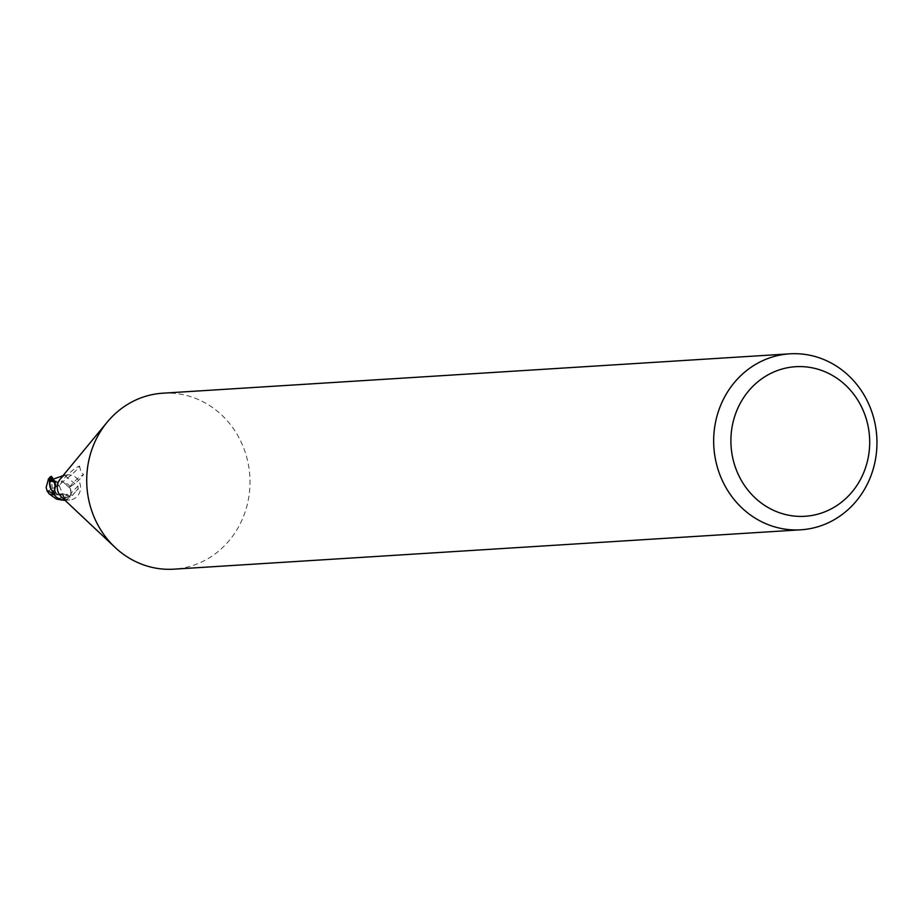 <?xml version="1.0" encoding="UTF-8"?>
<svg xmlns="http://www.w3.org/2000/svg" width="923" height="923" viewBox="0 0 923 923"><rect width="100%" height="100%" fill="white"/><g stroke="black" fill="none" stroke-linecap="round" stroke-linejoin="round"><path stroke-width="0.69" stroke-dasharray="4.62 3.46" d="M162.829 393.198A88.158 81.616 -93.6 0 1 249.891 486.675A88.158 81.616 -93.6 0 1 173.882 569.168M60.226 479.014A12.564 11.63 -93.6 0 1 68.152 474.895A12.564 11.63 -93.6 0 1 80.555 488.209A12.564 11.63 -93.6 0 1 69.721 499.966A12.564 11.63 -93.6 0 1 61.345 496.862M47.281 491.463A12.807 0.854 146.5 0 0 52.311 488.475A11.457 9.045 -93.9 0 0 65.072 498.466L66.398 497.693A13.222 12.241 86.4 0 0 66.594 497.485L71.025 494.451L70.39 488.648L62.799 481.61L70.39 488.648L71.094 493.84A13.003 12.034 -93.6 0 1 69.479 496.459L61.668 500.093M54.411 494.878L61.391 494.82L63.191 493.943L67.956 495.132L70.044 496.943L67.956 495.132L63.191 493.943L60.572 494.924L57.595 494.324L61.518 494.809L58.922 494.763A11.341 10.499 -93.6 0 1 56.626 494.186A11.341 10.499 -93.6 0 1 53.903 492.617M67.333 494.532A5.688 5.261 -93.6 0 1 68.025 495.074A19.868 10.13 151.6 0 1 68.821 495.732L67.333 494.532A5.688 5.261 -93.6 0 0 61.541 494.751A11.341 10.499 -93.6 0 1 58.922 494.763L51.33 489.721L57.641 494.347L54.019 493.597M64.956 500.254L69.963 497.335L69.479 496.459A13.003 12.034 -93.6 0 0 71.094 493.828M69.502 496.389L68.821 495.732A19.868 10.13 151.6 0 1 69.963 497.335L69.19 496.147A12.564 11.63 -93.6 0 0 71.025 492.94L70.69 494.324A13.66 1.523 -41.8 0 1 77.97 486.167L64.402 475.207L63.387 475.195M70.69 494.324A13.66 1.523 -41.8 0 0 70.667 494.405A13.66 1.523 -41.8 0 0 70.69 494.624L72.421 495.478L78.374 488.348M72.421 495.478A14.341 1.592 -41.8 0 1 78.12 489.271L77.97 486.167M64.402 475.207A14.387 1.604 -41.8 0 0 59.049 481.183A5.688 5.261 -93.6 0 1 52.565 480.86L51.4 479.787M68.025 495.074L69.19 496.147M70.021 496.955L68.002 495.109L63.341 493.909L61.518 494.809M71.094 493.84L71.14 492.628M54.607 482.556A13.66 6.957 151.6 0 1 55.092 488.613M53.88 480.11A14.341 7.303 151.6 0 1 55.045 485.879M61.541 494.751A14.387 7.338 151.6 0 1 63.399 500.278M51.434 479.775L52.588 480.825L59.764 481.033M57.768 494.359L50.892 488.936M59.084 485.486L58.841 485.383A12.807 5.077 -23.3 0 0 52.311 488.475L52.68 488.452A12.334 4.892 156.7 0 1 59.084 485.486L62.822 481.575M49.934 477.722A12.76 12.76 0 0 0 49.473 478.056A12.576 11.641 -93.6 0 1 49.888 477.756A10.938 1.488 -93.8 0 1 49.934 477.722A10.938 1.488 -93.8 0 1 52.253 488.429A10.938 1.488 -93.8 0 1 52.253 488.475A12.334 0.819 -33.5 0 1 47.419 491.336M59.291 486.029L64.414 497.451A12.576 11.641 -93.6 0 1 62.995 498.662A10.938 8.642 86.1 0 1 52.68 488.486A10.938 8.642 86.1 0 1 52.68 488.452M49.888 477.203A11.457 1.558 86.2 0 1 52.311 488.475L52.253 488.475M66.398 497.693L62.995 498.662M64.414 497.451L66.594 497.485M49.346 478.541L49.888 477.756M63.341 493.909L49.196 493.943M52.969 478.899L56.926 482.902L58.76 481.102M56.926 482.902L59.234 486.398M71.025 494.451A13.222 12.241 -93.6 0 1 69.64 496.609M61.668 481.171C58.241 486.64 79.551 468.584 79.54 466.011C74.971 467.799 69.017 472.853 61.668 481.171M69.698 486.998C73.24 482.037 77.855 477.895 83.543 474.56C80.024 479.533 75.398 483.675 69.698 486.998M52.565 480.86A19.868 2.215 -41.8 0 1 54.572 478.345M57.999 498.812L68.002 495.109M52.265 479.429L52.588 480.825M65.072 498.466A13.222 12.241 -93.6 0 1 63.468 499.643M65.175 500.243L69.721 499.966M70.667 494.405C71.936 487.032 68.925 482.914 61.622 482.037M79.54 466.011L80.959 472.068L83.543 474.56M63.595 475.172L68.152 474.895M54.988 488.867L56.084 486.225L55.957 482.683L53.753 480.006M56.626 494.186L54.642 489.294M59.407 494.993L60.653 494.924M53.038 479.083L55.184 481.183L58.472 481.171"/><path stroke-width="1.38" d="M800.841 529.802L173.882 569.168A88.158 81.616 -93.6 0 1 115.052 547.385A88.158 81.616 -93.6 0 1 86.82 475.691A88.158 81.616 -93.6 0 1 107.183 422.169A88.158 81.616 -93.6 0 1 162.829 393.198L789.788 353.832A88.158 81.616 -93.6 0 1 876.85 447.309A88.158 81.616 -93.6 0 1 800.841 529.802A88.158 81.616 -93.6 0 1 713.779 436.325A88.158 81.616 -93.6 0 1 789.788 353.832M115.052 547.385L61.345 496.862A12.564 11.63 -93.6 0 1 57.318 486.64A12.564 11.63 -93.6 0 1 60.226 479.014L107.183 422.169M869.604 446.167A74.936 69.375 -93.6 0 1 796.641 516.269A74.936 69.375 -93.6 0 1 730.993 436.833A74.936 69.375 -93.6 0 1 803.956 366.731A74.936 69.375 -93.6 0 1 869.604 446.167M49.173 478.183L50.142 487.286L51.33 489.721L50.142 487.286L49.496 482.106A13.003 12.034 -93.6 0 1 51.1 479.475L51.411 476.314L53.038 479.083M53.903 492.617A11.341 10.499 -93.6 0 1 50.892 488.936A11.341 10.499 -93.6 0 1 49.565 482.994L50.88 481.252L53.88 480.11L55.045 485.879L54.619 489.375M54.988 488.867L54.884 489.005C52.23 494.29 55.068 498.051 63.399 500.278L64.956 500.254M64.402 475.207L51.434 479.775M49.565 482.994A12.564 11.63 -93.6 0 1 51.4 479.787L51.1 479.475A13.003 12.034 -93.6 0 0 49.496 482.106L50.892 488.936M55.045 485.879L55.149 486.779M50.88 481.252A13.66 6.957 151.6 0 1 54.607 482.556M47.281 491.463L46.15 487.494L48.469 478.968A12.576 11.641 -93.6 0 1 49.473 478.068A12.76 12.76 0 0 0 48.261 479.118M61.668 500.093L56.418 499.066L49.196 493.943L46.946 490.598M51.411 476.314A13.222 13.222 0 0 0 49.888 477.203A11.457 1.558 86.2 0 0 49.542 477.849L49.346 478.541A13.222 12.241 86.4 0 0 49.15 478.749M48.469 478.968L49.773 478.506M54.019 493.597L47.2 490.794M49.196 493.943L54.411 494.878M49.565 481.483A13.222 12.241 -93.6 0 1 50.95 479.337M56.418 499.066L57.999 498.812M52.553 477.606L52.265 479.429M49.542 477.849A13.222 12.241 -93.6 0 1 51.134 476.672"/></g></svg>
